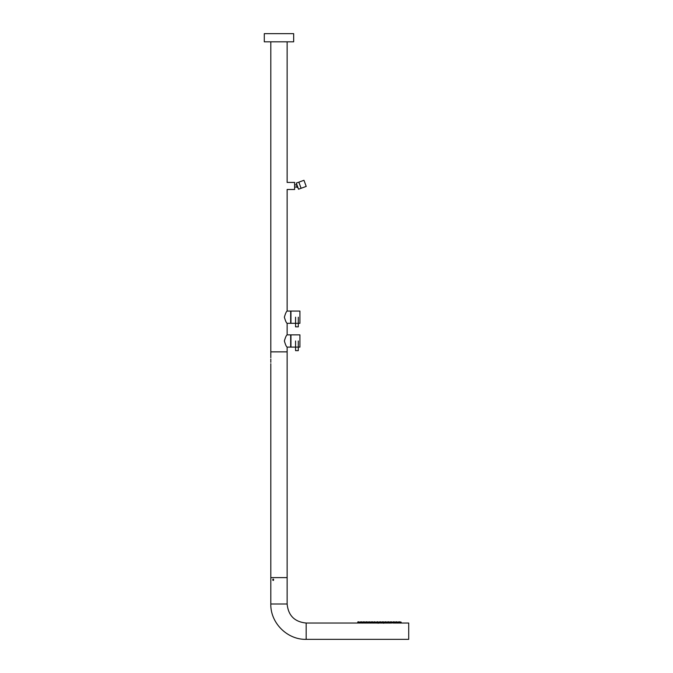 <?xml version="1.0" encoding="UTF-8"?>
<svg xmlns="http://www.w3.org/2000/svg" width="673" height="673" viewBox="0 0 673 673"><rect width="100%" height="100%" fill="white"/><g stroke="black" fill="none" stroke-linecap="round" stroke-linejoin="round"><path stroke-width="1.01" d="M270.815 363.698L270.815 577.611L287.135 577.611L270.815 577.611L270.815 603.992C270.327 622.887 287.278 639.838 306.173 639.35L408.713 639.35L408.713 623.03L401.301 623.03M273.204 580.463L273.204 579.108A0.681 0.48 90 0 1 273.204 580.463A0.681 0.48 90 0 1 273.204 579.108L273.204 579.108M270.815 603.992L287.135 603.992L287.135 347.108L290.669 347.108L290.669 334.868L290.669 347.108L290.946 334.868L290.946 347.108L299.922 347.108L299.922 334.868L287.135 334.868L287.135 323.309L290.669 323.309L290.669 311.069L290.669 323.309L290.946 311.069L290.946 323.309L299.922 323.309L299.922 311.069L287.135 311.069L287.135 189.492L294.614 189.492L294.614 182.425L287.135 182.425L287.135 41.81M270.815 357.716L270.815 351.87L287.135 351.87L270.815 351.87L270.815 41.81M287.135 334.868C286.361 335.238 285.436 337.274 284.376 340.975C285.428 344.694 286.353 346.738 287.135 347.108M287.135 311.069C286.361 311.439 285.436 313.475 284.376 317.176C285.428 320.895 286.353 322.939 287.135 323.309M298.29 340.984L298.29 350.641L295.565 350.641L295.565 340.984M298.29 317.193L298.29 326.842L295.565 326.842L295.565 317.193M294.909 187.044L296.81 187.044L296.81 184.873L294.909 184.873M294.614 187.187L294.614 184.739M298.534 189.214L296.305 183.081L303.969 180.288L306.207 186.421L301.092 188.28L298.862 182.147L301.092 188.28L298.534 189.214M273.137 579.411L273.28 580.168L273.137 579.411M273.364 579.495L272.935 579.689M264.287 33.65L293.664 33.65L293.664 41.81L264.287 41.81L264.287 33.65M362.89 622.062L362.057 622.062M362.478 623.097L363.218 622.937L363.041 622.138L361.906 622.138L362.352 621.953L363.041 622.138L361.906 622.138L361.729 622.946L362.478 623.097M361.729 622.946L363.218 622.946M376.493 622.062L375.652 622.062M376.072 623.097L376.821 622.946L376.636 622.138L375.509 622.138L375.324 622.946L376.072 623.097M375.324 622.946L376.821 622.946M393.495 621.835L394.117 621.835M393.343 622.761L394.403 622.761M393.209 623.03L394.294 623.03M398.248 622.062L397.415 622.062M397.836 623.097L398.576 622.946L398.399 622.138L397.263 622.138L397.087 622.946L397.836 623.097M397.087 622.946L398.576 622.946M379.21 622.062L378.377 622.062M379.538 622.946L378.041 623.206L379.538 622.946L379.362 622.138L378.226 622.138L379.454 622.542L379.715 621.835L380.514 621.835M381.928 622.062L381.095 622.062M381.515 623.097L382.264 622.946L382.079 622.138L380.943 622.138L380.767 622.946L381.515 623.097M380.767 622.946L382.264 622.946M396.271 621.835L396.734 621.835M396.061 622.761L397.12 622.761M395.926 623.03L397.02 623.03M395.531 622.062L394.698 622.062M395.11 623.097L395.859 622.946L395.682 622.138L394.546 622.138L394.361 622.946L395.11 623.097M394.361 622.946L395.859 622.946M390.668 621.835L391.249 621.835L390.668 621.835M390.626 622.761L391.686 622.761M390.491 623.03L391.577 623.03M371.05 622.062L370.217 622.062M370.63 623.097L371.378 622.937L371.202 622.138L370.066 622.138L370.512 621.953L371.202 622.138L370.066 622.138L369.889 622.946L370.63 623.097M369.889 622.946L371.378 622.946M390.088 622.062L389.255 622.062M389.675 623.097L390.424 622.946L390.239 622.138L389.103 622.138L388.927 622.946L389.675 623.097M388.927 622.946L390.424 622.946M388.052 621.835L388.573 621.835M387.9 622.761L388.969 622.761M387.766 623.03L388.859 623.03M373.776 622.062L372.935 622.062M373.355 623.097L374.104 622.946L373.919 622.138L372.783 622.138L372.606 622.946L373.355 623.097M372.606 622.946L374.104 622.946M387.37 622.062L386.538 622.062M386.95 623.097L387.698 622.946L387.522 622.138L386.386 622.138L386.201 622.946L386.95 623.097M386.201 622.946L387.698 622.946M371.664 621.835L372.253 621.835M371.589 622.761L372.649 622.761M371.446 623.03L372.539 623.03M384.653 622.062L383.812 622.062M384.981 622.946L383.484 623.206L384.981 622.946L384.796 622.138L383.669 622.138L384.889 622.542L385.158 621.835L385.957 621.835M374.449 621.835L374.92 621.835M374.306 622.761L375.366 622.761M374.171 623.03L375.256 623.03M382.542 621.835L383.231 621.835M382.466 622.761L383.526 622.761M382.331 623.03L383.417 623.03M360.173 622.062L359.34 622.062M359.752 623.097L360.501 622.946L360.324 622.138L359.189 622.138L359.003 622.946L359.752 623.097M359.003 622.946L360.501 622.946M368.863 622.761L369.923 622.761M368.728 623.03L369.814 623.03M368.333 622.062L367.492 622.062M367.912 623.097L368.661 622.937L368.484 622.138L367.349 622.138L367.795 621.953L368.484 622.138L367.349 622.138L367.164 622.946L367.912 623.097M367.164 622.946L368.661 622.946M392.813 622.062L391.972 622.062M393.141 622.946L391.644 622.946L393.141 622.946L392.956 622.138L391.829 622.138L393.049 622.542L393.318 621.835M379.749 622.761L380.809 622.761M379.606 623.03L380.699 623.03M398.828 621.835L399.552 621.835M398.786 622.761L399.846 622.761M398.652 623.03L399.737 623.03M365.616 622.062L364.774 622.062M365.195 623.097L365.944 622.937L365.759 622.138L364.623 622.138L365.069 621.953L365.759 622.138L364.623 622.138L364.446 622.946L365.195 623.097M364.446 622.946L365.944 622.946M360.854 621.835L361.477 621.835M360.703 622.761L361.763 622.761M360.568 623.03L361.662 623.03M377.174 621.835L377.797 621.835M377.023 622.761L378.083 622.761M376.888 623.03L377.974 623.03M363.63 621.835L364.194 621.835M363.428 622.761L364.488 622.761M363.294 623.03L364.379 623.03M385.183 622.761L386.243 622.761M385.049 623.03L386.134 623.03M366.297 621.835L366.92 621.835M366.146 622.761L367.206 622.761M366.011 623.03L367.096 623.03M400.973 622.062L400.132 622.062M400.553 623.097L401.301 622.937L401.116 622.138L399.981 622.138L400.427 621.953L401.116 622.138L399.981 622.138L399.804 622.946L400.553 623.097M399.804 622.946L401.301 622.946M358.137 621.835L358.6 621.835M357.986 622.761L359.046 622.761M357.784 623.03L358.936 623.03M306.173 639.35L306.173 623.03L357.851 623.03M394.117 621.945L393.183 621.945M396.834 621.945L396.035 621.835M391.392 621.945L390.601 621.835M388.674 621.945L387.875 621.835M372.354 621.945L371.555 621.835M375.08 621.945L374.281 621.835M383.231 621.945L382.441 621.835M369.637 621.945L368.838 621.835M380.514 621.945L379.589 621.945M399.552 621.945L398.761 621.835M361.477 621.945L360.678 621.835M377.797 621.945L376.998 621.835M364.194 621.945L363.403 621.835M385.957 621.945L385.023 621.945M366.92 621.945L366.12 621.835M358.759 621.945L357.96 621.835M306.173 623.03C294.614 621.902 288.263 615.559 287.135 603.992M296.81 187.044A1.767 1.767 0 0 0 297.988 187.717M270.815 362.335L270.815 359.071M377.864 621.835L378.133 622.542L379.362 622.138M394.185 621.835L394.454 622.542M378.226 622.138L378.049 622.937M395.901 621.945L395.774 622.542M396.91 621.835L397.171 622.542M390.466 621.945L390.332 622.542L389.549 621.953L390.239 622.138M391.467 621.835L391.736 622.542L392.956 622.138M394.992 621.953L395.682 622.138M397.263 622.138L398.399 622.138L397.263 622.138M376.636 622.138L375.509 622.138L376.729 622.542L376.863 621.945M387.741 621.945L387.614 622.542M388.75 621.835L389.011 622.542L389.549 621.953L389.103 622.138M383.307 621.835L383.576 622.542L384.796 622.138L384.115 621.953M371.429 621.945L371.294 622.542M372.43 621.835L372.691 622.542M383.669 622.138L383.484 622.937M374.146 621.945L374.011 622.542M382.306 621.945L382.171 622.542L381.389 621.953L382.079 622.138M368.703 621.945L368.577 622.542M369.704 621.835L369.973 622.542M391.829 622.138L391.644 622.937M380.59 621.835L380.851 622.542M398.626 621.945L398.492 622.542M399.627 621.835L399.888 622.542M373.229 621.953L373.919 622.138M380.943 622.138L381.389 621.953L380.943 622.138M386.832 621.953L387.522 622.138M360.543 621.945L360.417 622.542M361.552 621.835L361.813 622.542M359.189 622.138L360.324 622.138L359.189 622.138M363.269 621.945L363.134 622.542M364.27 621.835L364.539 622.542M365.986 621.945L365.851 622.542M366.987 621.835L367.256 622.542M357.826 621.945L357.649 623.03M358.827 621.835L359.096 622.542"/></g></svg>
